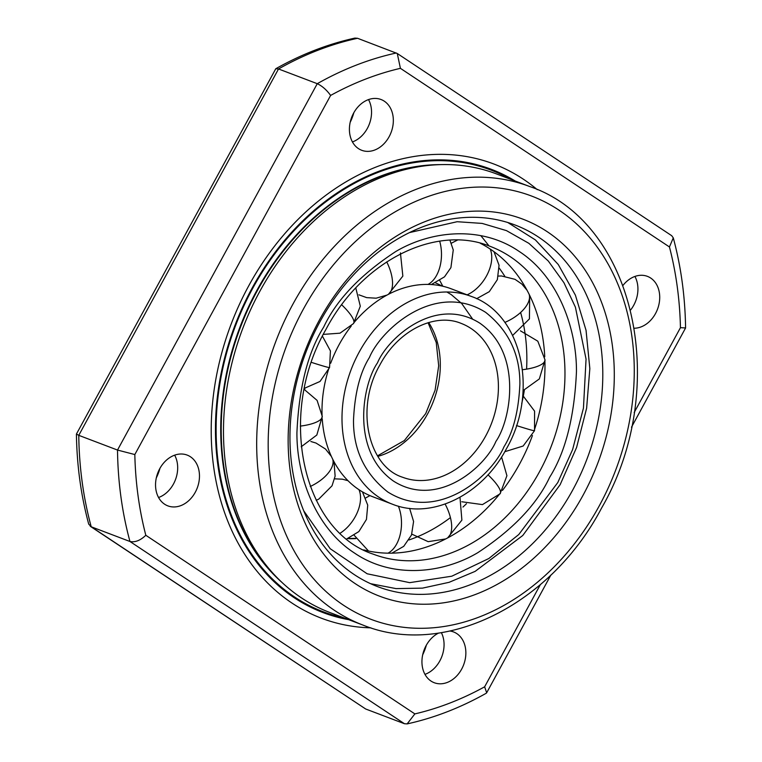 <?xml version="1.0" encoding="UTF-8"?>
<svg xmlns="http://www.w3.org/2000/svg" width="762" height="762" viewBox="0 0 762 762"><rect width="100%" height="100%" fill="white"/><g stroke="black" fill="none" stroke-linecap="round" stroke-linejoin="round"><path stroke-width="1.14" d="M634.908 276.444A27.165 21.107 -69.2 0 1 633.727 305.267A27.165 21.107 -69.2 0 1 630.669 309.915M623.059 285.321A27.165 21.107 -69.2 0 1 647.405 276.358A27.165 21.107 -69.2 0 1 655.52 313.544A27.165 21.107 -69.2 0 1 634.403 328.232M441.369 632.651A27.165 21.107 -69.2 0 1 439.865 660.844A27.165 21.107 -69.2 0 1 424.958 674.37M450.018 631.031A27.165 21.107 -69.2 0 1 453.542 631.936A27.165 21.107 -69.2 0 1 461.658 669.122A27.165 21.107 -69.2 0 1 434.254 682.723A27.165 21.107 -69.2 0 1 426.139 645.547A27.165 21.107 -69.2 0 1 438.588 633.07M174.65 455.162A27.165 21.107 -69.2 0 1 173.479 483.994A27.165 21.107 -69.2 0 1 158.572 497.51M195.272 492.271A27.165 21.107 -69.2 0 1 167.859 505.873A27.165 21.107 -69.2 0 1 159.744 468.687A27.165 21.107 -69.2 0 1 187.157 455.085A27.165 21.107 -69.2 0 1 195.272 492.271M368.522 99.584A27.165 21.107 -69.2 0 1 367.341 128.416A27.165 21.107 -69.2 0 1 352.435 141.932M389.134 136.693A27.165 21.107 -69.2 0 1 361.731 150.295A27.165 21.107 -69.2 0 1 353.616 113.109A27.165 21.107 -69.2 0 1 381.019 99.508A27.165 21.107 -69.2 0 1 389.134 136.693M583.073 495.214A201.673 156.724 -69.2 0 1 355.263 583.673A201.673 156.724 -69.2 0 1 319.364 320.126A201.673 156.724 -69.2 0 1 547.183 231.667A201.673 156.724 -69.2 0 1 583.073 495.214M319.907 321.859A193.434 150.333 110.8 0 0 377.695 586.664A193.434 150.333 110.8 0 0 572.853 489.795A193.434 150.333 110.8 0 0 515.055 225A193.434 150.333 110.8 0 0 319.907 321.859M278.187 578.758L275.52 576.082A232.953 181.032 -69.2 0 1 257.27 290.732A232.953 181.032 -69.2 0 1 431.625 165.078L435.397 164.849A234.591 182.318 -69.2 0 1 496.481 173.917L529.676 186.519A234.591 182.318 -69.2 0 0 292.999 304A234.591 182.318 -69.2 0 0 363.083 625.135L329.889 612.534A234.591 182.318 -69.2 0 1 278.187 578.758A234.591 182.318 -69.2 0 1 259.804 291.389A234.591 182.318 -69.2 0 1 435.397 164.849M370.856 627.84A242.926 188.785 -69.2 0 1 248.812 285.674A242.926 188.785 -69.2 0 1 537.286 189.662M348.653 619.658A237.068 184.233 -69.2 0 1 252.155 288.026A237.068 184.233 -69.2 0 1 515.245 181.042M486.223 693.239L486.67 692.791L484.642 686.8A337.49 262.28 -69.2 0 1 414.861 713.899L407.137 723.9L404.441 723.719L365.693 709.003L91.221 526.78A349.834 271.872 -69.2 0 1 78.772 435.34L76.419 434.064C76.876 465.43 80.972 495.452 88.716 524.123L91.221 526.78L129.969 541.496C135.065 542.563 140.351 540.487 145.818 535.276A337.49 262.28 -69.2 0 1 134.826 454.552L117.51 450.056L78.772 435.34L278.521 68.971L317.268 83.687C322.202 86.02 326.65 89.935 330.622 95.431A337.49 262.28 -69.2 0 1 400.412 68.332L397.278 53.502L357.559 38.281L354.863 38.1C327.831 44.053 301.466 54.273 275.768 68.751L278.521 68.971A349.834 271.872 -69.2 0 1 357.559 38.281M365.693 709.003L90.297 526.304M76.419 434.064L275.768 68.761M680.447 327.679L685.581 327.936C685.124 296.57 681.028 266.548 673.284 237.877L669.446 246.955A337.49 262.28 -69.2 0 1 680.447 327.679L634.184 412.528M397.278 53.502L671.703 235.696L673.284 237.877M353.835 112.719A43.624 33.899 -69.2 0 1 350.168 122.358M159.963 468.297A43.624 33.899 -69.2 0 1 156.296 477.936M426.349 645.147A43.624 33.899 -69.2 0 1 422.691 654.796M471.307 296.428A111.128 86.363 110.8 0 0 359.197 352.073A111.128 86.363 110.8 0 0 392.392 504.196C431.835 520.113 482.365 494.643 506.349 448.913C539.058 392.468 522.37 313.896 471.307 296.428L451.304 288.836A111.128 86.363 110.8 0 0 382.21 297.856A111.128 86.363 110.8 0 0 353.901 322.745M351.206 326.107A111.128 86.363 110.8 0 0 339.195 344.481A111.128 86.363 110.8 0 0 330.679 363.236M435.664 282.95A111.128 86.363 -69.2 0 1 441.998 286.045M363.588 492.5A111.128 86.363 -69.2 0 1 362.76 492.319M304.657 389.63A111.128 86.363 -69.2 0 1 304.819 388.239M329.155 367.56A111.128 86.363 110.8 0 0 322.155 417.214M322.25 418.795A111.128 86.363 110.8 0 0 326.707 443.989A111.128 86.363 110.8 0 0 372.399 496.605L392.392 504.196M502.491 490.376A164.63 127.94 110.8 0 0 519.484 464.182A164.63 127.94 110.8 0 0 532.428 435.531M534.124 430.701A164.63 127.94 110.8 0 0 544.906 360.817M544.754 356.807A164.63 127.94 110.8 0 0 537.982 316.763A164.63 127.94 110.8 0 0 480.174 243.192M499.253 268.167A164.63 127.94 -69.2 0 1 504.739 276.187M520.617 312.468A164.63 127.94 -69.2 0 1 526.59 369.132M524.342 390.192A164.63 127.94 -69.2 0 1 521.713 403.66M363.684 549.897A164.63 127.94 110.8 0 0 455.762 533.257A164.63 127.94 110.8 0 0 500.491 492.947M466.458 503.73A164.63 127.94 -69.2 0 1 462.972 507.054M450.428 517.588A164.63 127.94 -69.2 0 1 409.023 539.934M599.218 505.93A226.362 175.917 110.8 0 0 558.927 210.112A226.362 175.917 110.8 0 0 303.219 309.41A226.362 175.917 110.8 0 0 343.51 605.218A226.362 175.917 110.8 0 0 599.218 505.93M282.197 582.635A232.953 181.032 -69.2 0 1 256.784 290.551A232.953 181.032 -69.2 0 1 440.96 164.611M344.081 617.925A236.239 183.594 -69.2 0 1 252.689 288.388A236.239 183.594 -69.2 0 1 510.673 179.308M134.826 454.552L330.622 95.431M414.861 713.899L145.818 535.276M540.363 584.616L484.642 686.8M400.412 68.332L669.446 246.955M404.441 723.719L129.969 541.496A349.834 271.872 -69.2 0 1 117.51 450.056L317.268 83.687A349.834 271.872 -69.2 0 1 396.307 52.997M386.725 261.871A30.871 14.564 62.2 0 1 388.02 294.542M377.847 456.371A82.315 63.97 110.8 0 0 427.558 413.976A82.315 63.97 110.8 0 0 428.682 322.536M485.67 436.045A82.315 63.97 -69.2 0 1 402.622 477.26C368.332 466.506 354.806 408.184 379.876 364.95C398.193 330.175 435.112 312.468 461.077 323.364A82.315 63.97 -69.2 0 1 485.67 436.045M377.495 362.845C362.512 384.381 350.377 451.009 393.611 481.174C438.017 509.187 485.67 466.154 495.891 441.455C510.873 419.919 523.008 353.301 479.774 323.126C435.369 295.113 387.715 338.157 377.495 362.845M503.968 446.818C492.347 474.878 438.188 523.78 387.734 491.947C364.712 473.735 353.301 449.847 353.501 420.3C354.701 393.44 360.007 372.504 369.418 357.492C381.038 329.432 435.188 280.521 485.651 312.353C508.673 330.575 520.084 354.454 519.884 384C518.674 410.87 513.369 431.806 503.968 446.818M439.674 241.183A30.871 18.698 90.9 0 1 427.968 284.417M529.133 294.275A30.871 15.773 153.6 0 1 504.835 322.431M461.791 501.758L482.451 504.606L500.091 493.795A30.871 7.544 -141.1 0 0 487.985 474.793M504.777 451.714L523.151 446.018L534.533 430.682A30.871 0.972 -161.4 0 1 516.446 425.548M310.239 486.499A30.871 15.773 -26.4 0 0 332.689 459.162M300.314 426.11A30.871 9.287 -2.1 0 0 322.259 416.357L316.83 435.016L301.209 446.78M447.161 538.172A30.871 14.564 -117.8 0 0 445.122 504.053M387.972 553.174A30.871 18.698 -89.1 0 0 398.383 506.168M340.214 533.171A30.871 19.126 -56.4 0 0 358.978 489.699M490.185 249.041A30.871 19.126 123.6 0 1 467.106 294.837M341.681 304.8A30.871 7.544 38.9 0 1 353.511 323.555L340.014 333.175L323.326 334.394M311.487 362.398A30.871 0.972 18.6 0 0 329.565 367.541L320.011 381.467L304.438 388.296M523.084 390.601L539.334 378.933L545.021 359.893A30.871 9.287 177.9 0 1 522.494 369.713M409.451 232.6L457.143 221.713L482.136 223.409L506.454 230.619L528.866 243.335L548.307 261.033L563.956 282.74L575.415 307.2L586.054 359.112L583.454 408.099L572.605 449.59L557.784 482.546L518.798 534.505L488.871 558.498L451.78 576.205L409.68 582.654L367.141 573.776L330.175 548.688L303.762 510.864M539.486 471.773A164.63 127.94 -69.2 0 1 373.399 554.212C302.619 531.285 276.492 414.785 326.06 329.222C362.331 260.28 436.34 224.104 490.299 246.412A164.63 127.94 -69.2 0 1 539.486 471.773M323.669 327.117C307.867 352.339 298.952 387.515 296.923 432.635C296.608 476.555 315.744 528.133 354.444 553.012C392.478 579.082 442.751 573.576 477.755 552.698C512.94 529.58 536.924 504.406 549.707 477.183C565.518 451.971 574.434 416.795 576.453 371.666C576.777 327.755 557.632 276.168 518.941 251.289C480.898 225.219 430.635 230.724 395.63 251.612C360.445 274.73 336.461 299.895 323.669 327.117M347.672 538.639A164.63 127.94 110.8 0 0 355.797 538.62M488.613 245.393L480.832 235.649M363.083 625.135C444.456 658.168 550.659 605.047 601.599 508.025C671.093 388.029 635.422 222.199 529.676 186.519M407.137 723.9C434.169 717.947 460.534 707.727 486.232 693.249M685.571 327.993L631.469 427.225M550.869 575.053L486.67 692.791M400.421 252.879L402.85 276.101L388.42 294.322M387.02 295.075L376.161 298.19L366.665 297.628L358.931 294.827M377.514 455.838L404.336 440.56L425.71 413.604L435.092 390.239L438.693 365.75L436.235 342.5L428.073 322.717M446.856 291.998L451.342 294.675M451.352 294.684L461.743 303.552L472.621 319.107M449.923 240.182L453.257 249.974L450.913 267.614L444.494 276.844L431.378 284.55M512.664 335.413L529.428 318.897L529.704 295.437M527.009 290.189L521.875 284.083L515.007 279.321L501.472 275.968L498.434 276.073M500.091 493.795L506.921 475.707L501.577 457M534.533 430.682L534.572 411.128L522.732 395.392M310.839 441.493L315.992 443.046L325.517 449.047L331.384 456.428M333.194 460.172L334.051 462.582L335.128 476.126L332.032 485.813L318.726 499.148L316.22 500.301M304.209 389.42L317.097 400.393L322.259 416.357M411.832 534.133L428.168 541.668L445.703 538.934M447.627 537.924L461.886 520.122L459.981 497.291M369.922 495.605L365.76 497.919M354.225 535.343L368.541 551.04M391.868 553.164L403.736 546.335L411.49 535.038L413.585 521.484L409.613 508.368M334.604 478.841L342.338 479.174L347.986 480.689M362.436 491.852L367.732 505.149L366.455 519.417L358.873 531.571L346.624 538.991M476.621 298.704L489.28 291.675L497.357 279.644L499.043 265.252L493.995 251.698M457.467 240.078L451.361 243.211M439.826 280.635L442.827 286.236M355.787 287.96L360.302 306.181L353.511 323.555M322.431 336.175L330.422 350.92L329.565 367.541M545.021 359.893L537.81 341.185L520.436 330.822M370.57 583.682L396.05 588.607L422.491 588.131L449.123 582.311L475.174 571.348L522.77 535.486L560.165 484.651L576.586 447.475L586.626 408.222L589.836 368.608L586.054 330.356L575.396 295.142L558.279 264.538L535.4 239.925L507.759 222.494M348.12 538.477L355.663 538.372"/></g></svg>
